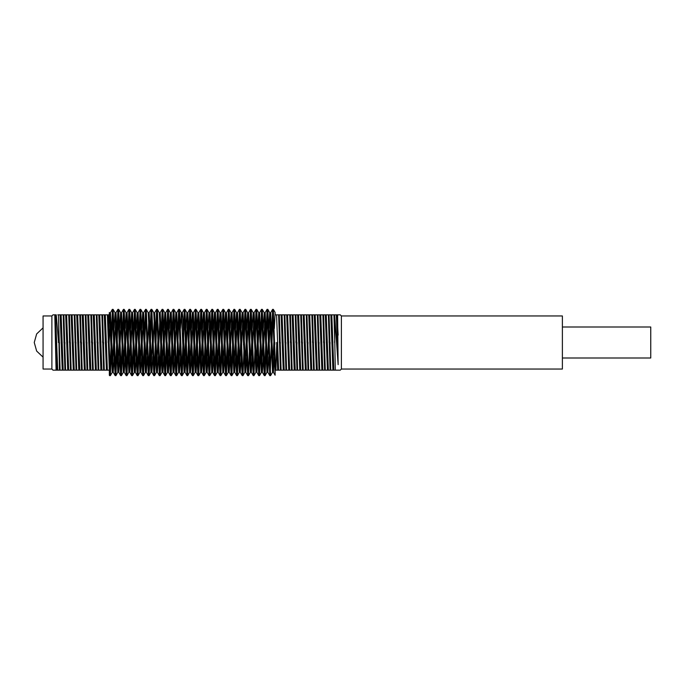 <?xml version="1.0" encoding="UTF-8"?>
<svg xmlns="http://www.w3.org/2000/svg" width="685" height="685" viewBox="0 0 685 685"><rect width="100%" height="100%" fill="white"/><g stroke="black" fill="none" stroke-linecap="round" stroke-linejoin="round"><path stroke-width="1.03" d="M275.105 312.437L275.105 314.877L275.105 312.437L273.341 309.389L272.621 309.355L275.105 375.2L275.105 370.123L317.309 370.123M273.341 309.389L275.55 370.123M268.777 328.475L269.762 312.745L267.818 309.389L267.099 309.355L269.822 375.611L270.584 375.611L272.527 372.255L273.94 340.222M270.198 373.06L272.621 309.355M271.534 356.525L272.964 311.94M267.818 309.389L270.549 375.645M263.254 328.475L264.239 312.745L262.295 309.389L261.567 309.355L263.408 359.068L264.299 375.611L265.052 375.611L267.441 311.94M264.675 373.06L267.099 309.355M262.295 309.389L265.018 375.645M257.723 328.475L258.716 312.745L256.772 309.389L256.044 309.355L257.885 359.068L258.776 375.611L259.529 375.611L261.918 311.94M259.153 373.06L261.567 309.355M256.772 309.389L259.495 375.645M252.2 328.475L253.185 312.745L251.249 309.389L250.522 309.355L252.363 359.068L253.253 375.611L254.007 375.611L256.387 311.94M254.606 344.778L256.044 309.355M251.249 309.389L253.972 375.645M246.677 328.475L247.662 312.745L245.718 309.389L244.999 309.355L246.84 359.068L247.722 375.611L248.484 375.611L250.864 311.94M249.075 344.778L250.522 309.355M245.718 309.389L248.45 375.645M241.154 328.475L242.139 312.745L240.195 309.389L239.476 309.355L241.317 359.068L242.199 375.611L242.961 375.611L245.341 311.94M243.552 344.778L244.999 309.355M240.195 309.389L242.927 375.645M235.631 328.475L236.616 312.745L234.672 309.389L233.953 309.355L235.794 359.068L236.676 375.611L237.438 375.611L239.818 311.94M237.053 373.06L239.476 309.355M234.672 309.389L237.404 375.645M230.109 328.475L231.093 312.745L229.15 309.389L228.422 309.355L230.263 359.068L231.153 375.611L231.907 375.611L234.296 311.94M231.53 373.06L233.953 309.355M229.15 309.389L231.873 375.645M224.586 328.475L225.57 312.745L223.627 309.389L222.899 309.355L224.74 359.068L225.63 375.611L226.384 375.611L228.773 311.94M226.007 373.06L228.422 309.355M223.627 309.389L226.35 375.645M219.054 328.475L220.048 312.745L218.104 309.389L217.376 309.355L219.217 359.068L220.108 375.611L220.861 375.611L223.242 311.94M220.484 373.06L222.899 309.355M218.104 309.389L220.827 375.645M213.532 328.475L214.516 312.745L212.573 309.389L211.853 309.355L213.694 359.068L214.576 375.611L215.338 375.611L217.719 311.94M214.962 373.06L217.376 309.355M212.573 309.389L215.304 375.645M208.009 328.475L208.994 312.745L207.05 309.389L206.331 309.355L208.171 359.068L209.053 375.611L209.815 375.611L212.196 311.94M209.439 373.06L211.853 309.355M207.05 309.389L209.781 375.645M202.486 328.475L203.471 312.745L201.527 309.389L200.808 309.355L202.649 359.068L203.531 375.611L204.293 375.611L206.673 311.94M203.907 373.06L206.331 309.355M201.527 309.389L204.258 375.645M196.963 328.475L197.948 312.745L196.004 309.389L195.276 309.355L197.126 359.068L198.008 375.611L198.77 375.611L201.15 311.94M198.385 373.06L200.808 309.355M196.004 309.389L198.727 375.645M191.44 328.475L192.425 312.745L190.481 309.389L189.754 309.355L191.594 359.068L192.485 375.611L193.238 375.611L195.627 311.94M192.862 373.06L195.276 309.355M190.481 309.389L193.204 375.645M185.909 328.475L186.902 312.745L184.959 309.389L184.231 309.355L186.072 359.068L186.962 375.611L187.716 375.611L190.105 311.94M187.339 373.06L189.754 309.355M184.959 309.389L187.681 375.645M180.386 328.475L181.371 312.745L179.427 309.389L178.708 309.355L180.549 359.068L181.439 375.611L182.193 375.611L184.573 311.94M181.816 373.06L184.231 309.355M179.427 309.389L182.159 375.645M174.863 328.475L175.848 312.745L173.904 309.389L173.185 309.355L175.026 359.068L175.908 375.611L176.67 375.611L179.05 311.94M176.293 373.06L178.708 309.355M173.904 309.389L176.636 375.645M169.341 328.475L170.325 312.745L168.382 309.389L167.662 309.355L169.503 359.068L170.385 375.611L171.147 375.611L173.528 311.94M170.762 373.06L173.185 309.355M168.382 309.389L171.113 375.645M163.818 328.475L164.802 312.745L162.859 309.389L162.131 309.355L163.98 359.068L164.862 375.611L165.624 375.611L168.005 311.94M165.239 373.06L167.662 309.355M162.859 309.389L165.59 375.645M163.45 340.222L162.002 372.289L159.28 312.745L157.336 309.389L156.608 309.355L159.374 375.645L160.093 375.611L160.984 359.068L162.482 311.94M159.716 373.06L162.131 309.355M157.336 309.389L160.059 375.645M157.927 340.222L156.48 372.289L153.757 312.745L151.813 309.389L151.085 309.355L153.851 375.645L154.57 375.611L155.461 359.068L156.959 311.94M154.194 373.06L156.608 309.355M151.813 309.389L154.536 375.645M152.404 340.222L150.957 372.289L148.225 312.745L146.282 309.389L145.562 309.355L148.328 375.645L149.047 375.611L149.938 359.068L151.428 311.94M148.671 373.06L151.085 309.355M146.282 309.389L149.013 375.645M141.718 328.475L142.703 312.745L140.759 309.389L140.04 309.355L141.881 359.068L142.763 375.611L143.525 375.611L145.905 311.94M143.148 373.06L145.562 309.355M140.759 309.389L143.49 375.645M136.195 328.475L137.18 312.745L135.236 309.389L134.517 309.355L136.358 359.068L137.24 375.611L138.002 375.611L140.382 311.94M137.617 373.06L140.04 309.355M135.236 309.389L137.968 375.645M130.672 328.475L131.657 312.745L129.713 309.389L128.994 309.355L130.835 359.068L131.717 375.611L132.479 375.611L134.859 311.94M132.094 373.06L134.517 309.355M129.713 309.389L132.445 375.645M125.149 328.475L126.134 312.745L124.19 309.389L123.463 309.355L125.304 359.068L126.194 375.611L126.948 375.611L129.337 311.94M126.571 373.06L128.994 309.355M124.19 309.389L126.913 375.645M119.618 328.475L120.611 312.745L118.668 309.389L117.94 309.355L119.781 359.068L120.671 375.611L121.425 375.611L123.814 311.94M121.048 373.06L123.463 309.355M118.668 309.389L121.391 375.645M114.095 328.475L115.08 312.745L113.145 309.389L112.417 309.355L114.258 359.068L115.148 375.611L115.902 375.611L118.282 311.94M115.525 373.06L117.94 309.355M113.145 309.389L115.868 375.645M109.377 375.106L109.377 373.942L109.617 375.611L110.379 375.611L112.76 311.94M110.002 373.06L112.417 309.355M562.359 357.964L650.75 357.964L650.75 327.036L562.359 327.036M335.933 370.123L340.291 370.123L341.395 369.018L562.359 369.018L562.359 315.982L341.395 315.982L340.291 314.877L337.628 314.877L338.125 364.668L334.588 314.877L336.344 314.877L338.125 364.668M54.8 314.877L53.036 314.877L51.932 315.982L43.087 315.982L43.087 369.018L51.932 369.018L53.036 370.123L56.119 370.123L54.8 314.877L55.571 314.877L57.668 370.123L59.424 370.123L58.559 318.893L60.109 370.123L59.424 370.123M57.814 314.877L60.134 314.877L62.232 370.123L64.947 370.123L63.217 314.877L63.902 314.877L65.632 370.123L64.947 370.123M337.14 314.877L338.125 335.179M110.345 375.645L108.102 314.877L109.377 314.877L109.377 312.437L108.572 328.475M341.395 369.018L341.395 315.982M334.588 314.877L333.903 314.877L334.768 342.5L334.768 318.893M334.768 342.5L335.333 370.123L340.291 370.123M333.903 314.877L329.065 314.877L330.795 370.123L335.333 370.123M330.795 370.123L317.301 370.123L315.203 314.877L317.326 314.877L319.056 370.123M59.312 344.778L59.381 342.5M51.932 369.018L51.932 315.982M98.777 370.123L97.047 314.877L96.362 314.877L98.092 370.123L103.615 370.123L101.885 314.877L99.762 314.877L101.859 370.123M275.901 370.123L276.697 344.778M55.571 314.877L56.239 314.877L58.559 342.5M58.559 318.893L58.439 314.877M336.344 314.877L337.628 314.877M331.78 314.877L333.878 370.123M325.272 370.123L323.543 314.877L325.298 314.877L327.396 370.123M330.821 314.877L332.919 370.123M325.298 314.877L328.38 314.877L330.101 370.123M326.257 314.877L328.355 370.123M319.749 370.123L318.02 314.877L319.775 314.877L321.873 370.123M319.775 314.877L322.858 314.877L324.579 370.123M320.726 314.877L322.832 370.123M314.218 370.123L312.497 314.877L314.252 314.877L316.35 370.123M308.695 370.123L306.974 314.877L308.721 314.877L310.819 370.123M314.244 314.877L315.203 314.877M308.721 314.877L311.803 314.877L313.533 370.123M309.68 314.877L311.778 370.123M303.172 370.123L301.443 314.877L303.198 314.877L305.296 370.123M303.198 314.877L306.281 314.877L308.01 370.123M304.157 314.877L306.255 370.123M297.65 370.123L295.92 314.877L297.675 314.877L299.773 370.123M297.675 314.877L300.758 314.877L302.487 370.123M298.634 314.877L300.732 370.123M292.127 370.123L290.397 314.877L292.152 314.877L294.25 370.123M292.152 314.877L295.235 314.877L296.965 370.123M293.111 314.877L295.209 370.123M286.604 370.123L284.874 314.877L286.63 314.877L288.727 370.123M286.63 314.877L289.712 314.877L291.433 370.123M287.58 314.877L289.686 370.123M281.073 370.123L279.352 314.877L281.107 314.877L283.205 370.123M281.098 314.877L284.181 314.877L285.91 370.123M282.057 314.877L284.155 370.123M109.026 344.778L110.482 312.711L113.205 372.255L114.19 356.525M114.549 344.778L116.005 312.711L118.728 372.255L119.712 356.525M120.072 344.778L121.528 312.711L124.25 372.255L125.235 356.525M125.603 344.778L127.05 312.711L129.773 372.255L130.758 356.525M131.126 344.778L132.573 312.711L135.296 372.255L136.281 356.525M136.649 344.778L138.096 312.711L140.819 372.255L141.812 356.525M142.172 344.778L143.627 312.711L146.35 372.255L147.335 356.525M147.695 344.778L149.15 312.711L151.873 372.255L152.858 356.525M153.217 344.778L154.673 312.711L157.396 372.255L158.381 356.525M158.74 344.778L160.196 312.711L162.919 372.255L163.903 356.525M164.272 344.778L165.719 312.711L168.441 372.255L169.426 356.525M169.794 344.778L171.241 312.711L173.964 372.255L174.958 356.525M175.317 344.778L176.764 312.711L179.496 372.255L180.48 356.525M181.816 317.001L182.296 312.711L182.749 316.701L185.018 372.255L186.003 356.525M186.363 344.778L187.818 312.711L190.541 372.255L191.526 356.525M191.886 344.778L193.341 312.711L196.064 372.255L197.049 356.525M197.417 344.778L198.864 312.711L201.587 372.255L202.572 356.525M202.94 344.778L204.387 312.711L207.11 372.255L208.103 356.525M208.463 344.778L209.91 312.711L212.641 372.255L213.626 356.525M213.985 344.778L215.441 312.711L218.164 372.255L219.149 356.525M219.508 344.778L220.964 312.711L223.687 372.255L224.671 356.525M225.031 344.778L226.487 312.711L229.21 372.255L230.194 356.525M230.562 344.778L232.009 312.711L234.732 372.255L235.717 356.525M236.085 344.778L237.532 312.711L240.255 372.255L241.248 356.525M241.608 344.778L243.055 312.711L245.787 372.255L246.771 356.525M247.131 344.778L248.586 312.711L251.309 372.255L252.294 356.525M252.654 344.778L254.109 312.711L256.832 372.255L257.817 356.525M258.176 344.778L259.632 312.711L262.355 372.255L263.34 356.525M263.708 344.778L265.155 312.711L267.878 372.255L268.863 356.525M269.231 344.778L270.678 312.711L273.401 372.255L274.385 356.525M274.753 344.778L274.822 342.5M108.761 370.123L108.05 370.123M109.377 370.568L107.408 314.877L105.284 314.877L107.382 370.123L109.138 370.123M275.105 314.877L278.658 314.877L280.388 370.123M276.534 314.877L278.632 370.123M108.144 342.5L108.213 340.222M109.377 313.148L112.28 372.289L113.736 340.222M115.08 312.745L117.811 372.289L119.258 340.222M120.611 312.745L123.334 372.289L124.781 340.222M126.134 312.745L128.857 372.289L130.304 340.222M131.657 312.745L134.38 372.289L135.835 340.222M137.18 312.745L139.903 372.289L141.358 340.222M142.703 312.745L145.425 372.289L146.881 340.222M164.802 312.745L167.525 372.289L168.981 340.222M170.325 312.745L173.048 372.289L174.504 340.222M175.848 312.745L178.571 372.289L180.027 340.222M181.371 312.745L184.094 372.289L185.549 340.222M186.902 312.745L189.625 372.289L191.072 340.222M192.425 312.745L195.148 372.289L196.595 340.222M197.948 312.745L200.671 372.289L202.126 340.222M203.471 312.745L206.194 372.289L207.649 340.222M208.994 312.745L211.716 372.289L213.172 340.222M214.516 312.745L217.239 372.289L218.695 340.222M220.048 312.745L222.771 372.289L224.218 340.222M225.57 312.745L228.293 372.289L229.74 340.222M231.093 312.745L233.816 372.289L235.263 340.222M236.616 312.745L239.339 372.289L240.795 340.222M242.139 312.745L244.862 372.289L246.317 340.222M247.662 312.745L250.385 372.289L251.84 340.222M253.185 312.745L255.916 372.289L257.363 340.222M258.716 312.745L261.439 372.289L262.886 340.222M264.239 312.745L266.962 372.289L268.409 340.222M269.762 312.745L272.527 372.255M274.3 328.475L275.105 313.148M276.629 342.5L277.673 370.123M329.99 344.778L330.067 342.5M323.585 342.5L323.654 340.222M329.108 342.5L329.177 340.222M324.467 344.778L324.544 342.5M318.063 342.5L318.131 340.222M318.945 344.778L319.013 342.5M312.531 342.5L312.608 340.222M313.422 344.778L313.49 342.5M307.008 342.5L307.085 340.222M307.899 344.778L307.967 342.5M301.486 342.5L301.554 340.222M302.376 344.778L302.445 342.5M295.963 342.5L296.031 340.222M296.853 344.778L296.922 342.5M290.44 342.5L290.508 340.222M291.322 344.778L291.399 342.5M284.917 342.5L284.986 340.222M285.799 344.778L285.868 342.5M279.394 342.5L279.463 340.222M280.276 344.778L280.345 342.5M334.631 342.5L334.7 340.222M55.194 327.533L56.709 370.123L57.668 370.123M56.119 370.123L56.709 370.123M102.613 342.5L102.69 340.222M103.503 344.778L103.572 342.5M97.09 342.5L97.159 340.222M97.981 344.778L98.049 342.5M91.567 342.5L91.636 340.222M92.458 344.778L92.526 342.5M86.045 342.5L86.113 340.222M86.926 344.778L87.004 342.5M80.522 342.5L80.59 340.222M81.404 344.778L81.472 342.5M74.999 342.5L75.067 340.222M75.881 344.778L75.949 342.5M69.468 342.5L69.545 340.222M70.358 344.778L70.427 342.5M63.945 342.5L64.013 340.222M64.835 344.778L64.904 342.5M58.422 342.5L58.465 341.113M106.423 370.123L104.3 370.123L102.579 314.877L104.325 314.877L106.423 370.123L107.382 370.123M104.325 314.877L105.284 314.877M97.047 314.877L98.803 314.877L100.9 370.123M98.803 314.877L99.762 314.877M95.378 370.123L93.254 370.123L91.525 314.877L93.28 314.877L95.378 370.123L98.092 370.123M93.28 314.877L94.239 314.877L96.337 370.123M94.239 314.877L96.362 314.877M89.855 370.123L87.731 370.123L86.002 314.877L87.757 314.877L89.855 370.123L92.569 370.123L90.84 314.877L88.716 314.877L90.814 370.123M87.757 314.877L88.716 314.877M84.332 370.123L82.209 370.123L80.479 314.877L82.234 314.877L84.332 370.123L87.038 370.123L85.317 314.877L83.193 314.877L85.291 370.123M82.234 314.877L83.193 314.877M78.809 370.123L76.686 370.123L74.956 314.877L76.711 314.877L78.809 370.123L81.515 370.123L79.785 314.877L77.662 314.877L79.76 370.123M76.703 314.877L77.662 314.877M73.278 370.123L71.154 370.123L69.433 314.877L71.18 314.877L73.278 370.123L75.992 370.123L74.263 314.877L72.139 314.877L74.237 370.123M71.18 314.877L72.139 314.877M63.902 314.877L65.657 314.877L67.755 370.123L70.469 370.123L68.74 314.877L66.616 314.877L68.714 370.123M65.632 370.123L67.755 370.123M65.657 314.877L66.616 314.877M60.109 370.123L62.232 370.123M60.134 314.877L61.093 314.877L63.191 370.123M61.093 314.877L63.217 314.877M318.02 314.877L317.326 314.877M323.543 314.877L322.858 314.877M329.065 314.877L328.38 314.877M69.433 314.877L68.74 314.877M71.154 370.123L70.469 370.123M74.956 314.877L74.263 314.877M76.686 370.123L75.992 370.123M80.479 314.877L79.785 314.877M82.209 370.123L81.515 370.123M86.002 314.877L85.317 314.877M87.731 370.123L87.038 370.123M91.525 314.877L90.84 314.877M93.254 370.123L92.569 370.123M102.579 314.877L101.885 314.877M104.3 370.123L103.615 370.123M279.352 314.877L278.658 314.877M108.102 314.877L107.408 314.877M109.377 373.942L109.377 370.123M284.874 314.877L284.181 314.877M290.397 314.877L289.712 314.877M295.92 314.877L295.235 314.877M301.443 314.877L300.758 314.877M306.974 314.877L306.281 314.877M312.497 314.877L311.803 314.877M43.087 327.841L36.63 333.946L34.25 342.5L36.63 351.054L43.087 357.159M331.617 334.254L331.874 342.5M333.081 350.746L332.824 342.5M326.094 334.254L326.343 342.5M327.558 350.746L327.302 342.5M320.563 334.254L320.82 342.5M322.036 350.746L321.779 342.5M315.04 334.254L315.297 342.5M316.513 350.746L316.256 342.5M309.517 334.254L309.774 342.5M310.981 350.746L310.733 342.5M303.994 334.254L304.251 342.5M305.459 350.746L305.202 342.5M298.472 334.254L298.728 342.5M299.936 350.746L299.679 342.5M292.949 334.254L293.197 342.5M294.413 350.746L294.156 342.5M287.426 334.254L287.674 342.5M288.89 350.746L288.633 342.5M110.439 312.745L112.383 309.389M113.205 372.255L115.148 375.611M115.962 312.745L117.906 309.389M118.728 372.255L120.671 375.611M121.485 312.745L123.428 309.389M124.25 372.255L126.194 375.611M127.016 312.745L128.951 309.389M129.773 372.255L131.717 375.611M132.539 312.745L134.483 309.389M135.296 372.255L137.24 375.611M138.062 312.745L140.005 309.389M140.819 372.255L142.763 375.611M143.585 312.745L145.528 309.389M146.35 372.255L148.294 375.611M149.107 312.745L151.051 309.389M151.873 372.255L153.817 375.611M154.63 312.745L156.574 309.389M157.396 372.255L159.34 375.611M160.162 312.745L162.097 309.389M162.919 372.255L164.862 375.611M165.684 312.745L167.628 309.389M168.441 372.255L170.385 375.611M171.207 312.745L173.151 309.389M173.964 372.255L175.908 375.611M176.73 312.745L178.674 309.389M179.496 372.255L181.439 375.611M182.253 312.745L184.196 309.389M185.018 372.255L186.962 375.611M187.776 312.745L189.719 309.389M190.541 372.255L192.485 375.611M193.298 312.745L195.242 309.389M196.064 372.255L198.008 375.611M198.83 312.745L200.773 309.389M201.587 372.255L203.531 375.611M204.353 312.745L206.296 309.389M207.11 372.255L209.053 375.611M209.875 312.745L211.819 309.389M212.641 372.255L214.576 375.611M215.398 312.745L217.342 309.389M218.164 372.255L220.108 375.611M220.921 312.745L222.865 309.389M223.687 372.255L225.63 375.611M226.444 312.745L228.388 309.389M229.21 372.255L231.153 375.611M231.975 312.745L233.919 309.389M234.732 372.255L236.676 375.611M237.498 312.745L239.442 309.389M240.255 372.255L242.199 375.611M243.021 312.745L244.965 309.389M245.787 372.255L247.722 375.611M248.544 312.745L250.487 309.389M251.309 372.255L253.253 375.611M254.067 312.745L256.01 309.389M256.832 372.255L258.776 375.611M259.589 312.745L261.533 309.389M262.355 372.255L264.299 375.611M265.121 312.745L267.064 309.389M267.878 372.255L269.822 375.611M270.643 312.745L272.587 309.389M273.401 372.255L275.105 375.2M109.377 375.2L109.617 375.611M281.895 334.254L282.151 342.5M283.367 350.746L283.111 342.5M124.713 342.5L123.42 372.041L124.199 372.041L122.906 342.5M136.717 342.5L138.01 312.959L137.257 313.011M138.019 326.128L138.524 342.5M158.817 342.5L160.102 312.959L159.331 312.959L160.624 342.5M153.294 342.5L154.579 312.959L153.808 312.959M154.313 319.278L155.093 342.5M146.813 342.5L145.52 372.041L146.29 372.041L145.006 342.5M168.904 342.5L167.619 372.041L168.39 372.041L167.097 342.5M164.34 342.5L165.633 312.959L164.854 312.959L166.147 342.5M185.481 342.5L184.188 372.041L184.967 372.041L183.674 342.5M197.485 342.5L198.778 312.959L197.999 312.959L199.292 342.5M207.572 342.5L206.288 372.041L207.058 372.041L205.774 342.5M196.526 342.5L195.234 372.041L196.013 372.041L194.72 342.5M214.054 342.5L215.347 312.959L214.568 312.959L215.861 342.5M229.672 342.5L228.379 372.041L229.158 372.041L227.865 342.5M246.249 342.5L244.956 372.041L245.727 372.041L244.442 342.5M258.254 342.5L259.538 312.959L258.767 312.959L260.052 342.5M257.295 342.5L256.002 372.041L256.781 372.041L255.488 342.5M269.299 342.5L270.592 312.959L269.813 312.959L271.106 342.5M109.095 342.5L110.388 312.959L109.609 312.959L110.901 342.5M273.863 342.5L272.579 372.041L273.349 372.041L272.065 342.5M277.836 350.746L277.588 342.5M112.323 372.255L110.379 375.611M117.846 372.255L115.902 375.611M123.368 372.255L121.425 375.611M128.891 372.255L126.948 375.611M134.423 372.255L132.479 375.611M139.945 372.255L138.002 375.611M145.468 372.255L143.525 375.611M150.991 372.255L149.047 375.611M156.514 372.255L154.57 375.611M162.037 372.255L160.093 375.611M167.56 372.255L165.624 375.611M173.091 372.255L171.147 375.611M178.614 372.255L176.67 375.611M184.137 372.255L182.193 375.611M189.659 372.255L187.716 375.611M195.182 372.255L193.238 375.611M200.705 372.255L198.77 375.611M206.236 372.255L204.293 375.611M211.759 372.255L209.815 375.611M217.282 372.255L215.338 375.611M222.805 372.255L220.861 375.611M228.328 372.255L226.384 375.611M233.85 372.255L231.907 375.611M239.382 372.255L237.438 375.611M244.905 372.255L242.961 375.611M250.427 372.255L248.484 375.611M255.95 372.255L254.007 375.611M261.473 372.255L259.529 375.611M266.996 372.255L265.052 375.611M105.122 334.254L105.379 342.5M106.586 350.746L106.338 342.5M99.599 334.254L99.856 342.5M101.063 350.746L100.815 342.5M94.076 334.254L94.333 342.5M95.54 350.746L95.283 342.5M88.553 334.254L88.802 342.5M90.018 350.746L89.761 342.5M83.031 334.254L83.279 342.5M84.495 350.746L84.238 342.5M77.499 334.254L77.756 342.5M78.972 350.746L78.715 342.5M71.976 334.254L72.233 342.5M73.441 350.746L73.192 342.5M66.454 334.254L66.71 342.5M67.918 350.746L67.669 342.5M60.931 334.254L61.188 342.5M62.395 350.746L62.138 342.5M56.872 350.754L56.615 342.5"/></g></svg>
